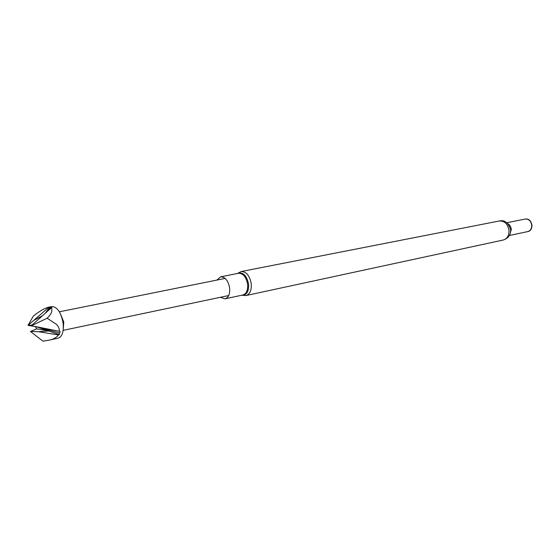 <?xml version="1.0" encoding="UTF-8"?>
<svg xmlns="http://www.w3.org/2000/svg" width="560" height="560" viewBox="0 0 560 560"><rect width="100%" height="100%" fill="white"/><g stroke="black" fill="none" stroke-linecap="round" stroke-linejoin="round"><path stroke-width="0.84" d="M216.881 280.077L220.619 276.822C225.218 276.906 228.228 280.658 229.649 288.071C230.041 294.084 228.48 297.675 224.98 298.837L220.409 297.29M509.404 235.487L527.765 231.581C530.488 230.769 531.811 228.634 531.741 225.176C530.943 220.955 528.794 218.911 525.28 219.044L506.751 222.733M526.946 231.756C530.285 231.42 531.958 229.222 531.972 225.148C530.88 220.213 528.339 218.246 524.342 219.226M28 325.353L33.25 316.26C38.598 311.78 43.561 308.791 48.146 307.293L51.968 306.544C57.33 306.915 61.04 312.431 63.098 323.085C63.868 331.674 62.244 336.693 58.233 338.149L49.147 340.123M48.146 307.293L49.812 307.069L51.954 307.685L51.289 307.902C52.829 310.618 51.443 314.069 47.131 318.241L56.581 324.436L57.988 326.228L59.15 328.699L59.409 331.296L60.13 331.387L59.304 334.614L58.457 334.936C56.308 337.785 52.885 339.584 48.195 340.333L42.945 341.166L30.506 331.527M63.294 325.094L63.14 322.175L61.558 316.575M63.336 328.153L63.763 321.958L60.403 313.754M50.736 307.265L47.712 311.08M30.471 331.45L36.757 328.895L35.273 326.501M47.131 318.241L31.395 325.745L59.409 331.296M28.042 325.353L48.902 307.209M36.365 326.732L59.304 334.614M59.661 333.109L40.985 327.649M35.406 326.473L28.021 325.416M31.367 325.661L51.289 307.902M28.049 325.388L32.13 324.968M42.392 315.77L34.405 320.082M36.078 326.669L49.189 330.953L38.493 331.716L58.457 334.936M49.812 307.069L45.353 313.166M36.757 328.888L49.189 330.953M30.52 331.478L38.493 331.716M237.65 273.469C242.977 271.726 246.631 275.303 248.605 284.193C248.892 291.487 246.722 295.141 242.102 295.155M237.335 273.532L241.22 271.537C246.358 271.607 249.697 275.688 251.244 283.78C251.643 290.346 249.893 294.266 245.98 295.554L503.153 240.044C507.185 238.826 509.138 235.592 509.012 230.349C507.801 223.937 504.588 220.808 499.373 220.976C504.602 219.702 508.354 222.649 510.629 229.803C510.811 234.955 508.319 238.364 503.153 240.044M220.619 276.822L238.588 273.287C243.215 273.35 246.225 277.039 247.618 284.347C247.989 290.283 246.414 293.825 242.886 294.987L224.98 298.837M509.992 234.241L511.294 229.404C510.972 226.751 509.803 224.833 507.787 223.629M499.373 220.976L241.22 271.537M241.794 295.225L245.98 295.554M59.36 311.801L225.162 278.411M63.14 330.358L228.676 295.547"/></g></svg>
